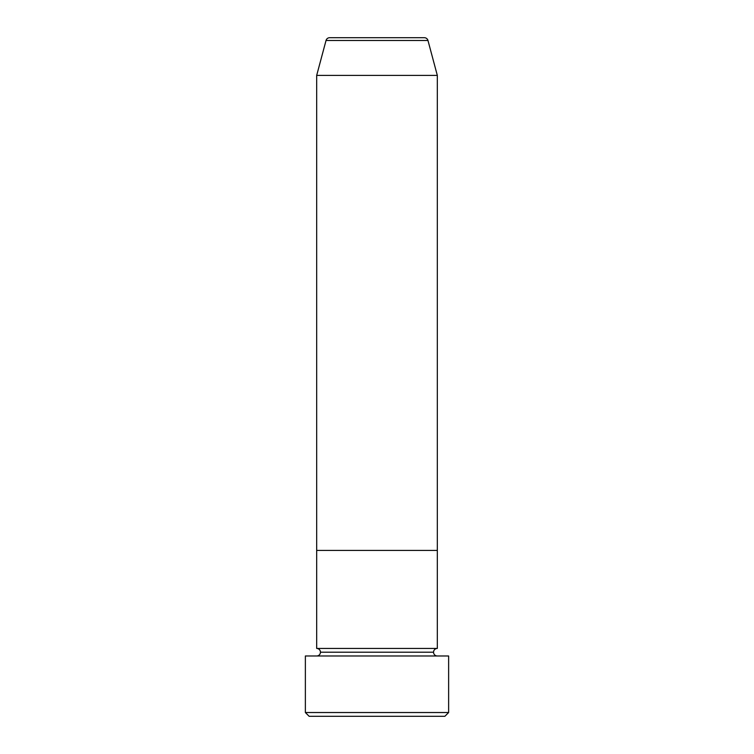 <?xml version="1.0" encoding="UTF-8"?>
<svg xmlns="http://www.w3.org/2000/svg" width="754" height="754" viewBox="0 0 754 754"><rect width="100%" height="100%" fill="white"/><g stroke="black" fill="none" stroke-linecap="round" stroke-linejoin="round"><path stroke-width="0.57" stroke-dasharray="3.77 2.83" d="M316.68 655.98L448.63 655.98L316.68 655.98M433.55 652.21L320.45 652.21L433.55 652.21M437.32 648.44L316.68 648.44L437.32 648.44M437.32 550.42L316.68 550.42L437.32 550.42M309.14 716.3L444.86 716.3L309.14 716.3M448.63 712.53L305.37 712.53L448.63 712.53M316.68 75.4L437.32 75.4L316.68 75.4M326.03 40.49L427.97 40.49L326.03 40.49M329.677 37.7L424.323 37.7L329.677 37.7"/><path stroke-width="1.13" d="M305.37 712.53L309.14 716.3L444.86 716.3L448.63 712.53L305.37 712.53L448.63 712.53L448.63 655.98L305.37 655.98L305.37 712.53L305.37 655.98L448.63 655.98L448.63 712.53L444.86 716.3L309.14 716.3L305.37 712.53M320.45 652.21A3.77 3.77 0 0 1 316.68 655.98A3.77 3.77 0 0 0 320.45 652.21A3.77 3.77 0 0 0 316.68 648.44A3.77 3.77 0 0 1 320.45 652.21L433.55 652.21A3.77 3.77 0 0 1 437.32 648.44L437.32 550.42L316.68 550.42L316.68 648.44L437.32 648.44A3.77 3.77 0 0 0 433.55 652.21L320.45 652.21M437.32 655.98A3.77 3.77 0 0 1 433.55 652.21A3.77 3.77 0 0 0 437.32 655.98M316.68 550.42L437.32 550.42L437.32 648.44L316.68 648.44L316.68 550.42L437.32 550.42L437.32 75.4L427.97 40.49A3.77 3.77 0 0 0 424.323 37.7L329.677 37.7A3.77 3.77 0 0 0 326.03 40.49L427.97 40.49L326.03 40.49L316.68 75.4L437.32 75.4L316.68 75.4L316.68 550.42L437.32 550.42L437.32 75.4L427.97 40.49A3.77 3.77 0 0 0 424.323 37.7L329.677 37.7A3.77 3.77 0 0 0 326.03 40.49L316.68 75.4L316.68 550.42"/></g></svg>
